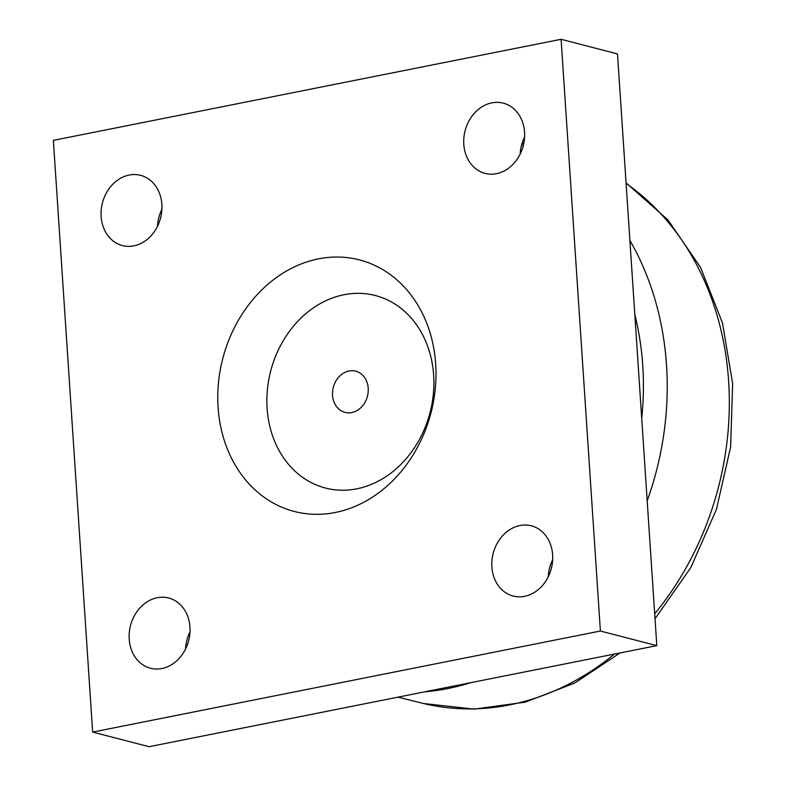 <?xml version="1.0" encoding="UTF-8"?>
<svg xmlns="http://www.w3.org/2000/svg" width="786" height="786" viewBox="0 0 786 786"><rect width="100%" height="100%" fill="white"/><g stroke="black" fill="none" stroke-linecap="round" stroke-linejoin="round"><path stroke-width="1.18" d="M367.16 382.684L365.745 379.373M351.764 412.562A21.291 17.636 104.5 0 1 345.044 412.395A21.291 17.636 104.5 0 1 332.606 391.34A21.291 17.636 104.5 0 1 349.004 371.002A21.291 17.636 104.5 0 1 355.724 371.169A21.291 17.636 104.5 0 1 368.153 392.224A21.291 17.636 104.5 0 1 351.764 412.562M267.112 408.356A99.429 82.334 -75.5 0 0 356.824 488.823A99.429 82.334 -75.5 0 0 433.646 375.207A99.429 82.334 -75.5 0 0 343.934 294.74A99.429 82.334 -75.5 0 0 267.112 408.356M491.82 102.868A36.274 30.035 104.5 0 1 503.276 103.153A36.274 30.035 104.5 0 1 523.25 145.803A36.274 30.035 104.5 0 1 485.08 173.382A36.274 30.035 104.5 0 1 463.897 137.511A36.274 30.035 104.5 0 1 491.82 102.868M524.596 137.039A36.274 30.035 -75.5 0 0 520.165 154.115M519.9 525.529A36.274 30.035 104.5 0 1 531.346 525.814A36.274 30.035 104.5 0 1 551.33 568.465A36.274 30.035 104.5 0 1 513.15 596.043A36.274 30.035 104.5 0 1 491.977 560.172A36.274 30.035 104.5 0 1 519.9 525.529M552.666 559.701A36.274 30.035 -75.5 0 0 548.245 576.777M157.229 597.714A36.274 30.035 104.5 0 1 168.676 597.999A36.274 30.035 104.5 0 1 188.66 640.649A36.274 30.035 104.5 0 1 150.48 668.228A36.274 30.035 104.5 0 1 129.307 632.357A36.274 30.035 104.5 0 1 157.229 597.714M189.996 631.885A36.274 30.035 -75.5 0 0 185.575 648.961M129.15 175.052A36.274 30.035 104.5 0 1 140.606 175.337A36.274 30.035 104.5 0 1 160.58 217.987A36.274 30.035 104.5 0 1 122.41 245.566A36.274 30.035 104.5 0 1 101.227 209.695A36.274 30.035 104.5 0 1 129.15 175.052M161.926 209.223A36.274 30.035 -75.5 0 0 157.495 226.299M53.36 140.36L561.096 39.3L617.501 53.92L656.811 645.64L149.065 746.7L92.66 732.08L53.36 140.36M561.096 39.3L600.396 631.03L656.811 645.64M600.396 631.03L92.66 732.08M335.298 512.492A129.926 107.584 104.5 0 1 228.441 341.045A129.926 107.584 104.5 0 1 416.894 303.543A129.926 107.584 104.5 0 1 335.298 512.492M626.108 183.393A283.441 234.709 104.5 0 1 728.622 381.043A283.441 234.709 104.5 0 1 654.689 613.797M614.456 654.07A283.441 234.709 104.5 0 1 423.615 703.529L474.145 709.11L525.254 702.153L574.615 683.113L620.075 652.95M647.192 500.859A283.107 234.434 -75.5 0 0 666.518 365.077A283.107 234.434 -75.5 0 0 629.891 240.437M523.289 145.656A283.107 234.434 -75.5 0 0 521.599 144.997M424.715 691.837A283.107 234.434 -75.5 0 0 470.696 682.69M634.813 314.567A265.796 220.09 104.5 0 1 642.761 365.569A265.796 220.09 104.5 0 1 641.71 418.368M626.069 182.843L667.962 219.933L700.601 267.486L722.481 322.967L732.64 383.607L730.626 446.939L716.459 509.279L690.835 567.531L655.023 618.739M522.081 143.327L523.731 143.73M398.001 697.153L423.615 703.529"/></g></svg>
